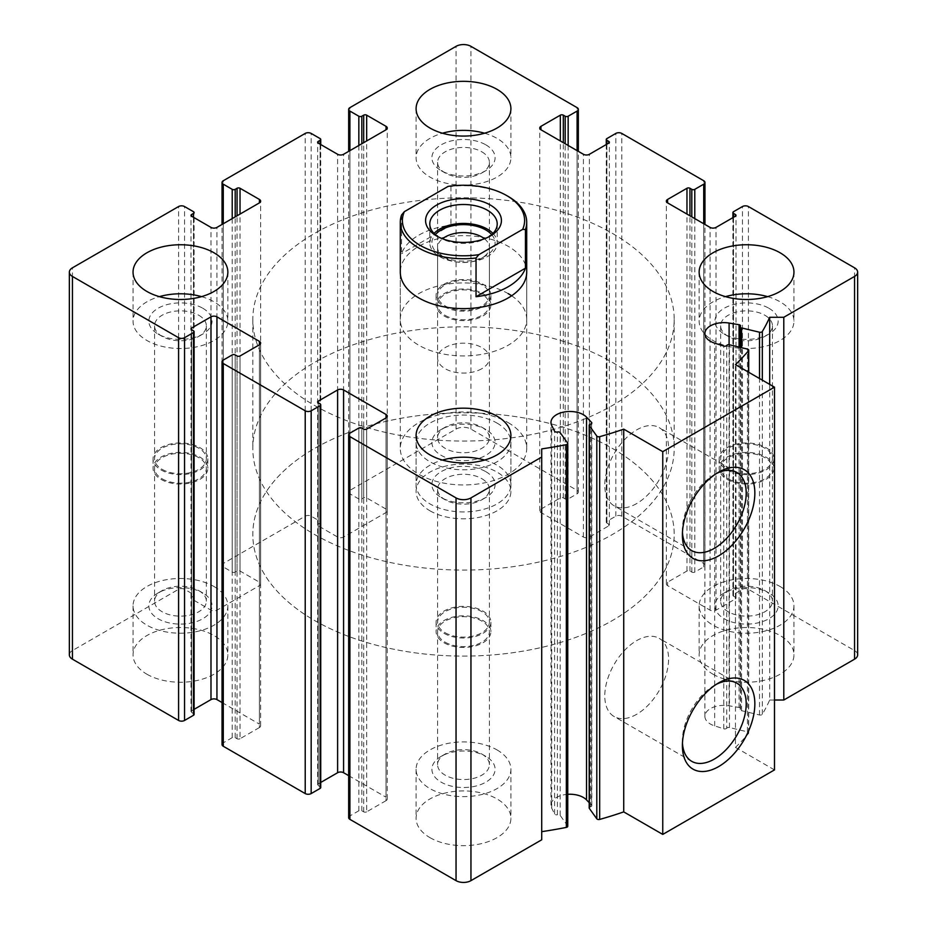 <?xml version="1.0" encoding="UTF-8"?>
<svg xmlns="http://www.w3.org/2000/svg" width="927" height="927" viewBox="0 0 927 927"><rect width="100%" height="100%" fill="white"/><g stroke="black" fill="none" stroke-linecap="round" stroke-linejoin="round"><path stroke-width="0.7" stroke-dasharray="4.63 3.48" d="M198.76 590.615L198.76 590.615A25.898 14.948 180 0 1 206.35 601.194A25.898 14.948 180 0 1 180.452 616.142A25.898 14.948 180 0 1 154.554 601.194A25.898 14.948 180 0 1 162.132 590.615A25.898 14.948 180 0 1 198.76 590.615L202.793 592.944A31.599 18.25 180 0 1 202.793 618.749A31.599 18.25 180 0 1 158.1 618.749A31.599 18.25 180 0 1 158.1 592.944A31.599 18.25 180 0 1 202.793 592.944L198.76 590.615M162.132 478.807A25.898 14.948 0 0 0 190.359 482.04A25.898 14.948 0 0 0 206.35 468.228A25.898 14.948 0 0 0 198.76 457.66A25.898 14.948 0 0 0 170.533 454.415A25.898 14.948 0 0 0 154.554 468.228A25.898 14.948 0 0 0 162.132 478.807M481.808 427.196L481.808 427.196A25.898 14.948 180 0 1 489.398 437.776A25.898 14.948 180 0 1 463.5 452.724A25.898 14.948 180 0 1 437.602 437.776A25.898 14.948 180 0 1 445.192 427.196A25.898 14.948 180 0 1 481.808 427.196L485.841 429.525A31.599 18.25 180 0 1 485.852 429.525A31.599 18.25 180 0 1 485.841 455.331A31.599 18.25 180 0 1 441.159 455.331A31.599 18.25 180 0 1 441.148 429.525A31.599 18.25 180 0 1 485.841 429.525L481.808 427.196M445.192 315.389A25.898 14.948 0 0 0 473.407 318.621A25.898 14.948 0 0 0 489.398 304.809A25.898 14.948 0 0 0 481.808 294.241A25.898 14.948 0 0 0 453.593 290.997A25.898 14.948 0 0 0 437.602 304.809A25.898 14.948 0 0 0 445.192 315.389M764.868 590.615L764.868 590.615A25.898 14.948 180 0 1 772.446 601.194A25.898 14.948 180 0 1 746.548 616.142A25.898 14.948 180 0 1 720.65 601.194A25.898 14.948 180 0 1 728.24 590.615A25.898 14.948 180 0 1 764.868 590.615L768.9 592.944A31.599 18.25 180 0 1 768.9 618.749A31.599 18.25 180 0 1 724.207 618.749A31.599 18.25 180 0 1 724.207 592.944A31.599 18.25 180 0 1 768.9 592.944L764.868 590.615M728.24 478.807A25.898 14.948 0 0 0 756.467 482.04A25.898 14.948 0 0 0 772.446 468.228A25.898 14.948 0 0 0 764.868 457.66A25.898 14.948 0 0 0 736.641 454.415A25.898 14.948 0 0 0 720.65 468.228A25.898 14.948 0 0 0 728.24 478.807M481.808 754.033L481.808 754.033A25.898 14.948 180 0 1 489.398 764.613A25.898 14.948 180 0 1 463.5 779.561A25.898 14.948 180 0 1 437.602 764.613A25.898 14.948 180 0 1 445.192 754.033A25.898 14.948 180 0 1 481.808 754.033L485.841 756.362A31.599 18.25 180 0 1 485.852 756.362A31.599 18.25 180 0 1 485.841 782.168A31.599 18.25 180 0 1 441.159 782.168A31.599 18.25 180 0 1 441.148 756.362A31.599 18.25 180 0 1 485.841 756.362L481.808 754.033M445.192 642.226A25.898 14.948 0 0 0 473.407 645.459A25.898 14.948 0 0 0 489.398 631.646A25.898 14.948 0 0 0 481.808 621.078A25.898 14.948 0 0 0 453.593 617.834A25.898 14.948 0 0 0 437.602 631.646A25.898 14.948 0 0 0 445.192 642.226M857.649 654.879A10.533 6.083 0 0 0 854.555 650.569L748.413 589.294A4.218 2.433 0 0 0 742.457 589.294L733.512 594.45A2.109 1.217 0 0 0 732.898 595.308A2.109 1.217 0 0 0 733.512 596.177L735.378 597.243A2.109 1.217 0 0 1 735.992 598.112A2.109 1.217 0 0 1 735.378 598.969L716.015 610.151A4.218 2.433 0 0 1 710.059 610.151L667.591 585.632A4.218 2.433 0 0 1 666.362 583.917A4.218 2.433 0 0 1 667.591 582.191L686.965 571.02A2.109 1.217 0 0 1 689.943 571.02L691.809 572.086A2.109 1.217 0 0 0 694.787 572.086L703.72 566.93A4.218 2.433 0 0 0 704.96 565.203A4.218 2.433 0 0 0 703.72 563.489L621.785 516.188A4.218 2.433 0 0 0 615.829 516.188L606.884 521.345A2.109 1.217 0 0 0 606.27 522.202A2.109 1.217 0 0 0 606.884 523.06L608.749 524.137A2.109 1.217 0 0 1 609.363 524.995A2.109 1.217 0 0 1 608.749 525.864L589.387 537.046A4.218 2.433 0 0 1 583.419 537.046L540.962 512.527A4.218 2.433 0 0 1 539.734 510.812A4.218 2.433 0 0 1 540.962 509.085L560.337 497.903A2.109 1.217 0 0 1 563.315 497.903L565.18 498.981A2.109 1.217 0 0 0 568.158 498.981L577.092 493.824A4.218 2.433 0 0 0 578.332 492.098A4.218 2.433 0 0 0 577.092 490.383L470.951 429.097A10.533 6.083 0 0 0 456.049 429.097L349.908 490.383A4.218 2.433 0 0 0 348.668 492.098A4.218 2.433 0 0 0 349.908 493.824L358.842 498.981A2.109 1.217 0 0 0 361.82 498.981L363.685 497.903L363.685 142.677M69.351 654.879A10.533 6.083 0 0 1 72.445 650.569L178.587 589.294A4.218 2.433 0 0 1 184.543 589.294L193.488 594.45A2.109 1.217 0 0 1 194.102 595.308A2.109 1.217 0 0 1 193.488 596.177L191.622 597.243A2.109 1.217 0 0 0 191.008 598.112A2.109 1.217 0 0 0 191.622 598.969L210.985 610.151A4.218 2.433 0 0 0 216.941 610.151L259.409 585.632A4.218 2.433 0 0 0 260.638 583.917A4.218 2.433 0 0 0 259.409 582.191L240.035 571.02A2.109 1.217 0 0 0 237.057 571.02L235.191 572.086A2.109 1.217 0 0 1 232.213 572.086L223.28 566.93A4.218 2.433 0 0 1 222.04 565.203A4.218 2.433 0 0 1 223.28 563.489L305.215 516.188A4.218 2.433 0 0 1 311.171 516.188L320.116 521.345A2.109 1.217 0 0 1 320.73 522.202A2.109 1.217 0 0 1 320.116 523.06L318.251 524.137A2.109 1.217 0 0 0 317.637 524.995A2.109 1.217 0 0 0 318.251 525.864L337.613 537.046A4.218 2.433 0 0 0 343.581 537.046L386.038 512.527A4.218 2.433 0 0 0 387.266 510.812A4.218 2.433 0 0 0 386.038 509.085L366.663 497.903A2.109 1.217 0 0 0 363.685 497.903M194.102 714.439A2.109 1.217 0 0 0 193.488 713.581L191.622 712.504L191.622 329.757L191.622 710.777A2.109 1.217 0 0 0 191.008 711.646A2.109 1.217 0 0 0 191.622 712.504M191.622 710.777L194.102 709.352M222.04 702.539L259.409 724.114L259.409 344.809L259.409 727.556A4.218 2.433 0 0 0 260.638 725.829A4.218 2.433 0 0 0 259.409 724.114M259.409 727.556L240.035 738.738L240.035 355.98M222.04 744.543A4.218 2.433 0 0 1 223.28 742.817L232.213 737.66A2.109 1.217 0 0 1 235.191 737.66L237.057 738.738A2.109 1.217 0 0 0 240.035 738.738M320.73 787.544A2.109 1.217 0 0 0 320.116 786.687L318.251 785.609L318.251 402.863L318.251 783.894A2.109 1.217 0 0 0 317.637 784.752A2.109 1.217 0 0 0 318.251 785.609M318.251 783.894L320.73 782.458M348.668 775.656L386.038 797.22L386.038 417.915L386.038 800.661A4.218 2.433 0 0 0 387.266 798.947A4.218 2.433 0 0 0 386.038 797.22M386.038 800.661L366.663 811.843L366.663 429.097M348.668 817.649A4.218 2.433 0 0 1 349.908 815.922L358.842 810.766A2.109 1.217 0 0 1 361.82 810.766L363.685 811.843A2.109 1.217 0 0 0 366.663 811.843M541.716 839.792L541.716 448.9M567.764 826.247A2.109 1.217 0 0 0 567.602 825.783L560.175 815.412A2.109 1.217 0 0 0 557.417 814.763L557.417 432.005M567.764 794.312A18.957 10.95 0 0 0 550.974 805.181A18.957 10.95 0 0 0 551.716 808.217L554.589 813.976A2.109 1.217 0 0 0 557.417 814.763M589.201 802.689L591.542 805.134L591.542 423.558M589.201 807.973A2.109 1.217 0 0 1 590.511 806.849A2.109 1.217 0 0 0 591.808 805.725A2.109 1.217 0 0 0 591.542 805.134M774.485 769.908L735.459 747.382L735.459 364.635M735.459 747.382A316.026 182.457 0 0 0 748.518 733.489A2.109 1.217 0 0 0 748.726 732.956A2.109 1.217 0 0 0 747.429 731.832L729.479 727.544A2.109 1.217 0 0 0 726.722 728.205L726.722 345.447M769.688 384.392L769.688 700.024A316.026 182.457 0 0 1 762.318 714.253A2.109 1.217 0 0 1 759.526 714.984L741.577 710.685A2.109 1.217 0 0 1 740.267 709.561A2.109 1.217 0 0 1 740.43 709.097A2.109 1.217 0 0 0 740.592 708.634A2.109 1.217 0 0 0 739.074 707.463L729.097 705.806A18.957 10.95 0 0 0 704.891 716.316A18.957 10.95 0 0 0 714.682 725.899L723.755 728.796A2.109 1.217 0 0 0 726.722 728.205M769.688 700.024L774.485 700.024M713.037 674.23A47.404 27.37 0 0 0 764.694 680.163A47.404 27.37 0 0 0 793.952 654.879A47.404 27.37 0 0 0 780.071 635.528A47.404 27.37 0 0 0 728.413 629.595A47.404 27.37 0 0 0 699.143 654.879A47.404 27.37 0 0 0 713.037 674.23M429.977 510.812A47.404 27.37 0 0 0 481.646 516.745A47.404 27.37 0 0 0 510.904 491.461A47.404 27.37 0 0 0 497.023 472.11A47.404 27.37 0 0 0 445.354 466.177A47.404 27.37 0 0 0 416.096 491.461A47.404 27.37 0 0 0 429.977 510.812M146.929 674.23A47.404 27.37 0 0 0 198.587 680.163A47.404 27.37 0 0 0 227.857 654.879A47.404 27.37 0 0 0 213.963 635.528A47.404 27.37 0 0 0 162.306 629.595A47.404 27.37 0 0 0 133.048 654.879A47.404 27.37 0 0 0 146.929 674.23M429.977 837.649A47.404 27.37 0 0 0 481.646 843.582A47.404 27.37 0 0 0 510.904 818.298A47.404 27.37 0 0 0 497.023 798.947A47.404 27.37 0 0 0 445.354 793.014A47.404 27.37 0 0 0 416.096 818.298A47.404 27.37 0 0 0 429.977 837.649M400.29 319.433L400.29 272.121A63.21 36.489 180 0 1 439.317 238.413A63.21 36.489 180 0 1 508.193 246.327A63.21 36.489 180 0 1 526.71 272.121L526.71 319.433A63.21 36.489 180 0 1 463.5 355.922A63.21 36.489 180 0 1 400.29 319.433A63.21 36.489 180 0 1 439.317 285.713A63.21 36.489 180 0 1 508.193 293.627M511.634 295.783A63.21 36.489 180 0 1 526.71 319.433M612.469 233.419A210.684 121.634 180 0 1 674.184 319.433A210.684 121.634 180 0 1 463.5 441.067A210.684 121.634 180 0 1 252.816 319.433A210.684 121.634 180 0 1 382.874 207.057A210.684 121.634 180 0 1 612.469 233.419M612.469 448.448A210.684 121.634 180 0 1 674.184 534.462A210.684 121.634 180 0 1 463.5 656.096A210.684 121.634 180 0 1 252.816 534.462A210.684 121.634 180 0 1 382.874 422.086A210.684 121.634 180 0 1 612.469 448.448A210.684 121.634 180 0 1 674.184 534.462A210.684 121.634 180 0 1 463.5 656.096A210.684 121.634 180 0 1 252.816 534.462A210.684 121.634 180 0 1 382.874 422.086A210.684 121.634 180 0 1 612.469 448.448M682.457 532.33A45.122 26.049 -60 0 1 682.388 529.954A45.122 26.049 -60 0 1 714.288 474.694A45.122 26.049 -60 0 1 716.386 473.558M636.687 503.558A45.122 26.049 -60 0 1 614.126 505.794A45.122 26.049 -60 0 1 614.126 453.697A45.122 26.049 -60 0 1 659.236 427.648A45.122 26.049 -60 0 1 666.154 463.801A45.122 26.049 -60 0 1 636.687 503.558M682.457 743.06A45.122 26.049 -60 0 1 682.388 740.673A45.122 26.049 -60 0 1 714.288 685.424A45.122 26.049 -60 0 1 716.386 684.288M636.687 714.288A45.122 26.049 -60 0 1 614.126 716.525A45.122 26.049 -60 0 1 614.126 664.427A45.122 26.049 -60 0 1 659.236 638.379A45.122 26.049 -60 0 1 666.154 674.532A45.122 26.049 -60 0 1 636.687 714.288M484.578 460.059A47.404 27.37 180 0 1 497.023 465.215A47.404 27.37 180 0 1 510.904 484.566A47.404 27.37 180 0 1 463.5 511.936A47.404 27.37 180 0 1 416.096 484.566A47.404 27.37 180 0 1 442.422 460.059M485.841 471.669A31.599 18.25 180 0 1 485.852 497.475A31.599 18.25 180 0 1 441.148 497.475A31.599 18.25 180 0 1 441.159 471.669A31.599 18.25 180 0 1 485.841 471.669M481.808 478.656A25.898 14.948 180 0 1 489.398 489.224A25.898 14.948 180 0 1 481.808 499.804A25.898 14.948 180 0 1 445.192 499.804A25.898 14.948 180 0 1 437.602 489.224A25.898 14.948 180 0 1 453.593 475.412A25.898 14.948 180 0 1 481.808 478.656M445.192 632.759A25.898 14.948 0 0 0 473.407 636.003A25.898 14.948 0 0 0 489.398 622.191A25.898 14.948 0 0 0 481.808 611.611A25.898 14.948 0 0 0 453.593 608.379A25.898 14.948 0 0 0 437.602 622.191A25.898 14.948 0 0 0 445.192 632.759M201.53 296.64A47.404 27.37 180 0 1 213.963 301.796A47.404 27.37 180 0 1 227.857 321.148A47.404 27.37 180 0 1 180.452 348.517A47.404 27.37 180 0 1 133.048 321.148A47.404 27.37 180 0 1 159.363 296.64M202.793 308.251A31.599 18.25 180 0 1 202.793 334.056A31.599 18.25 180 0 1 158.1 334.056A31.599 18.25 180 0 1 158.1 308.251A31.599 18.25 180 0 1 202.793 308.251M198.76 315.238A25.898 14.948 180 0 1 206.35 325.806A25.898 14.948 180 0 1 198.76 336.385A25.898 14.948 180 0 1 162.132 336.385A25.898 14.948 180 0 1 154.554 325.806A25.898 14.948 180 0 1 170.533 311.993A25.898 14.948 180 0 1 198.76 315.238M162.132 469.34A25.898 14.948 0 0 0 190.359 472.585A25.898 14.948 0 0 0 206.35 458.772A25.898 14.948 0 0 0 198.76 448.193A25.898 14.948 0 0 0 170.533 444.96A25.898 14.948 0 0 0 154.554 458.772A25.898 14.948 0 0 0 162.132 469.34M484.578 133.221A47.404 27.37 180 0 1 497.023 138.378A47.404 27.37 180 0 1 510.904 157.729A47.404 27.37 180 0 1 463.5 185.099A47.404 27.37 180 0 1 416.096 157.729A47.404 27.37 180 0 1 442.422 133.221M485.841 144.832A31.599 18.25 180 0 1 485.852 170.638A31.599 18.25 180 0 1 441.148 170.638A31.599 18.25 180 0 1 441.159 144.832A31.599 18.25 180 0 1 485.841 144.832M481.808 151.819A25.898 14.948 180 0 1 489.398 162.387A25.898 14.948 180 0 1 481.808 172.967A25.898 14.948 180 0 1 445.192 172.967A25.898 14.948 180 0 1 437.602 162.387A25.898 14.948 180 0 1 453.593 148.575A25.898 14.948 180 0 1 481.808 151.819M445.192 305.922A25.898 14.948 0 0 0 473.407 309.166A25.898 14.948 0 0 0 489.398 295.354A25.898 14.948 0 0 0 481.808 284.774A25.898 14.948 0 0 0 453.593 281.541A25.898 14.948 0 0 0 437.602 295.354A25.898 14.948 0 0 0 445.192 305.922M767.637 296.64A47.404 27.37 180 0 1 780.071 301.796A47.404 27.37 180 0 1 793.952 321.148A47.404 27.37 180 0 1 746.548 348.517A47.404 27.37 180 0 1 699.143 321.148A47.404 27.37 180 0 1 725.47 296.64M768.9 308.251A31.599 18.25 180 0 1 768.9 334.056A31.599 18.25 180 0 1 724.207 334.056A31.599 18.25 180 0 1 724.207 308.251A31.599 18.25 180 0 1 768.9 308.251M764.868 315.238A25.898 14.948 180 0 1 772.446 325.806A25.898 14.948 180 0 1 764.868 336.385A25.898 14.948 180 0 1 728.24 336.385A25.898 14.948 180 0 1 720.65 325.806A25.898 14.948 180 0 1 736.641 311.993A25.898 14.948 180 0 1 764.868 315.238M728.24 469.34A25.898 14.948 0 0 0 756.467 472.585A25.898 14.948 0 0 0 772.446 458.772A25.898 14.948 0 0 0 764.868 448.193A25.898 14.948 0 0 0 736.641 444.96A25.898 14.948 0 0 0 720.65 458.772A25.898 14.948 0 0 0 728.24 469.34M497.023 749.92A47.404 27.37 180 0 1 510.904 769.271A47.404 27.37 180 0 1 463.5 796.629A47.404 27.37 180 0 1 416.096 769.271A47.404 27.37 180 0 1 445.354 743.987A47.404 27.37 180 0 1 497.023 749.92M780.071 586.501A47.404 27.37 180 0 1 793.952 605.852A47.404 27.37 180 0 1 746.548 633.211A47.404 27.37 180 0 1 699.143 605.852A47.404 27.37 180 0 1 728.413 580.569A47.404 27.37 180 0 1 780.071 586.501M497.023 423.083A47.404 27.37 180 0 1 510.904 442.434A47.404 27.37 180 0 1 463.5 469.792A47.404 27.37 180 0 1 416.096 442.434A47.404 27.37 180 0 1 445.354 417.15A47.404 27.37 180 0 1 497.023 423.083M213.963 586.501A47.404 27.37 180 0 1 227.857 605.852A47.404 27.37 180 0 1 180.452 633.211A47.404 27.37 180 0 1 133.048 605.852A47.404 27.37 180 0 1 162.306 580.569A47.404 27.37 180 0 1 213.963 586.501M444.137 633.373A27.393 15.817 0 0 0 473.987 636.803A27.393 15.817 0 0 0 490.893 622.191A27.393 15.817 0 0 0 463.5 606.374A27.393 15.817 0 0 0 436.107 622.191A27.393 15.817 0 0 0 444.137 633.373M444.137 642.828A27.393 15.817 0 0 0 473.987 646.258A27.393 15.817 0 0 0 490.893 631.646A27.393 15.817 0 0 0 463.5 615.841A27.393 15.817 0 0 0 436.107 631.646A27.393 15.817 0 0 0 444.137 642.828M727.185 469.954A27.393 15.817 0 0 0 757.035 473.384A27.393 15.817 0 0 0 773.941 458.772A27.393 15.817 0 0 0 746.548 442.955A27.393 15.817 0 0 0 719.167 458.772A27.393 15.817 0 0 0 727.185 469.954M727.185 479.41A27.393 15.817 0 0 0 757.035 482.84A27.393 15.817 0 0 0 773.941 468.228A27.393 15.817 0 0 0 746.548 452.422A27.393 15.817 0 0 0 719.167 468.228A27.393 15.817 0 0 0 727.185 479.41M444.137 306.536A27.393 15.817 0 0 0 473.987 309.966A27.393 15.817 0 0 0 490.893 295.354A27.393 15.817 0 0 0 463.5 279.537A27.393 15.817 0 0 0 436.107 295.354A27.393 15.817 0 0 0 444.137 306.536M444.137 315.991A27.393 15.817 0 0 0 473.987 319.421A27.393 15.817 0 0 0 490.893 304.809A27.393 15.817 0 0 0 463.5 289.004A27.393 15.817 0 0 0 436.107 304.809A27.393 15.817 0 0 0 444.137 315.991M161.078 469.954A27.393 15.817 0 0 0 190.927 473.384A27.393 15.817 0 0 0 207.833 458.772A27.393 15.817 0 0 0 180.452 442.955A27.393 15.817 0 0 0 153.059 458.772A27.393 15.817 0 0 0 161.078 469.954M161.078 479.41A27.393 15.817 0 0 0 190.927 482.84A27.393 15.817 0 0 0 207.833 468.228A27.393 15.817 0 0 0 180.452 452.422A27.393 15.817 0 0 0 153.059 468.228A27.393 15.817 0 0 0 161.078 479.41M448.147 186.373L450.962 186.478A63.21 36.489 180 0 1 508.193 196.431M508.193 422.642A63.21 36.489 180 0 1 526.71 448.448A63.21 36.489 180 0 1 463.5 484.937A63.21 36.489 180 0 1 400.29 448.448A63.21 36.489 180 0 1 439.317 414.74A63.21 36.489 180 0 1 508.193 422.642M401.553 214.994L401.553 253.708A63.21 36.489 0 0 1 450.962 225.18L401.553 253.708M450.962 186.478L450.962 225.18M612.469 362.434A210.684 121.634 180 0 1 674.184 448.448A210.684 121.634 180 0 1 463.5 570.082A210.684 121.634 180 0 1 252.816 448.448A210.684 121.634 180 0 1 382.874 336.072A210.684 121.634 180 0 1 612.469 362.434M488.738 236.86A33.708 19.467 180 0 1 487.335 237.718A33.708 19.467 180 0 1 439.665 237.718A33.708 19.467 180 0 1 438.262 236.86M487.335 237.718L490.313 236.003L487.335 237.718M492.955 233.419A33.708 19.467 180 0 1 497.208 242.886A33.708 19.467 180 0 1 487.335 256.64A33.708 19.467 180 0 1 450.603 260.858A33.708 19.467 180 0 1 429.792 242.886A33.708 19.467 180 0 1 434.045 233.419M491.692 234.635A31.599 18.25 180 0 1 485.852 255.782A31.599 18.25 180 0 1 441.148 255.782A31.599 18.25 180 0 1 435.308 234.635M484.462 238.76A25.898 14.948 180 0 1 489.398 247.544A25.898 14.948 180 0 1 481.808 258.112L485.852 255.782A31.599 18.25 180 0 1 485.841 255.782L481.808 258.112A25.898 14.948 180 0 1 445.192 258.112A25.898 14.948 180 0 1 437.602 247.544A25.898 14.948 180 0 1 442.538 238.76M481.808 368.714A25.898 14.948 180 0 1 453.593 371.947A25.898 14.948 180 0 1 437.602 358.135A25.898 14.948 180 0 1 445.192 347.567A25.898 14.948 180 0 1 473.407 344.323A25.898 14.948 180 0 1 489.398 358.135A25.898 14.948 180 0 1 481.808 368.714M577.092 490.383L577.092 107.636M470.951 429.097L470.951 46.35M456.049 429.097L456.049 46.35M349.908 490.383L349.908 107.636M349.908 493.824L349.908 150.637M358.842 498.981L358.842 145.481M361.82 498.981L361.82 143.755M366.663 497.903L366.663 140.962M386.038 509.085L386.038 512.527M343.581 537.046L343.581 154.288M337.613 537.046L337.613 154.288M318.251 525.864L318.251 524.137M320.116 523.06L320.116 144.183M320.116 521.345L320.116 138.598M311.171 516.188L311.171 133.43M305.215 516.188L305.215 133.43M223.28 563.489L223.28 180.742M223.28 566.93L223.28 223.743M232.213 572.086L232.213 218.587M235.191 572.086L235.191 216.86M237.057 571.02L237.057 215.794M240.035 571.02L240.035 214.067M259.409 582.191L259.409 585.632M216.941 610.151L216.941 227.405M210.985 610.151L210.985 227.405M191.622 598.969L191.622 597.243M193.488 596.177L193.488 217.289M193.488 594.45L193.488 211.704M184.543 589.294L184.543 206.547M178.587 589.294L178.587 206.547M72.445 650.569L72.445 267.822M193.488 713.581L193.488 330.823M237.057 738.738L237.057 355.98M235.191 737.66L235.191 354.914M232.213 737.66L232.213 354.914M223.28 742.817L223.28 360.07M320.116 786.687L320.116 403.94M363.685 811.843L363.685 429.097M361.82 810.766L361.82 428.019M358.842 810.766L358.842 428.019M349.908 815.922L349.908 433.176M567.602 825.783L567.602 443.036M560.175 815.412L560.175 432.666M554.589 813.976L554.589 431.229M551.716 808.217L551.716 425.47M590.511 806.849L590.511 424.102M748.518 733.489L748.518 372.167M747.429 731.832L747.429 349.085M729.479 727.544L729.479 344.798M723.755 728.796L723.755 346.049M714.682 725.899L714.682 343.152M729.097 705.806L729.097 344.728M739.074 707.463L739.074 347.092M740.43 709.097L740.43 326.35M741.577 710.685L741.577 347.683M759.526 714.984L759.526 378.529M762.318 714.253L762.318 380.14M854.555 650.569L854.555 267.822M748.413 589.294L748.413 206.547M742.457 589.294L742.457 206.547M733.512 594.45L733.512 211.704M733.512 596.177L733.512 217.289M735.378 597.243L735.378 598.969M716.015 610.151L716.015 227.405M710.059 610.151L710.059 227.405M667.591 585.632L667.591 582.191M686.965 571.02L686.965 214.067M689.943 571.02L689.943 215.794M691.809 572.086L691.809 216.86M694.787 572.086L694.787 218.587M703.72 566.93L703.72 223.743M703.72 563.489L703.72 180.742M621.785 516.188L621.785 133.43M615.829 516.188L615.829 133.43M606.884 521.345L606.884 138.598M606.884 523.06L606.884 144.183M608.749 524.137L608.749 525.864M589.387 537.046L589.387 154.288M583.419 537.046L583.419 154.288M540.962 512.527L540.962 509.085M560.337 497.903L560.337 140.962M563.315 497.903L563.315 142.677M565.18 498.981L565.18 143.755M568.158 498.981L568.158 145.481M577.092 493.824L577.092 150.637M154.554 468.228L154.554 601.194M206.35 468.228L206.35 601.194M437.602 304.809L437.602 437.776M489.398 304.809L489.398 437.776M720.65 468.228L720.65 601.194M772.446 468.228L772.446 601.194M437.602 631.646L437.602 764.613M489.398 631.646L489.398 764.613M348.668 492.098L348.668 151.344M387.266 510.812L387.266 128.053M317.637 524.995L317.637 142.248M320.73 522.202L320.73 144.542M222.04 565.203L222.04 224.461M260.638 583.917L260.638 201.171M191.008 598.112L191.008 215.354M194.102 595.308L194.102 212.561M191.008 711.646L191.008 328.888M260.638 725.829L260.638 343.083M317.637 784.752L317.637 402.005M387.266 798.947L387.266 416.188M550.974 805.181L550.974 422.434M591.808 805.725L591.808 422.979M748.726 732.956L748.726 372.295M704.891 716.316L704.891 333.569M740.592 708.634L740.592 325.887M740.267 709.561L740.267 347.37M732.898 595.308L732.898 217.648M735.992 598.112L735.992 215.354M666.362 583.917L666.362 201.171M704.96 565.203L704.96 224.461M606.27 522.202L606.27 144.542M609.363 524.995L609.363 142.248M539.734 510.812L539.734 128.053M578.332 492.098L578.332 151.344M252.816 319.433L252.816 448.448M674.184 319.433L674.184 448.448M682.388 529.954L682.388 534.949M714.288 474.694L718.622 472.191M736.849 472.457L659.236 427.648M691.727 550.603L614.126 505.794M682.388 740.673L682.388 745.679M714.288 685.424L718.622 682.921M736.849 683.187L659.236 638.379M691.727 761.334L614.126 716.525M416.096 435.539L416.096 484.566M510.904 435.539L510.904 484.566M481.808 499.804L485.852 497.475M445.192 499.804L441.148 497.475M437.602 489.224L437.602 622.191M489.398 489.224L489.398 622.191M133.048 272.121L133.048 321.148M227.857 272.121L227.857 321.148M198.76 336.385L202.793 334.056M162.132 336.385L158.1 334.056M154.554 325.806L154.554 458.772M206.35 325.806L206.35 458.772M416.096 108.702L416.096 157.729M510.904 108.702L510.904 157.729M481.808 172.967L485.852 170.638M445.192 172.967L441.148 170.638M437.602 162.387L437.602 295.354M489.398 162.387L489.398 295.354M699.143 272.121L699.143 321.148M793.952 272.121L793.952 321.148M764.868 336.385L768.9 334.056M728.24 336.385L724.207 334.056M720.65 325.806L720.65 458.772M772.446 325.806L772.446 458.772M416.096 769.271L416.096 818.298M510.904 769.271L510.904 818.298M445.192 754.033L441.148 756.362M699.143 605.852L699.143 654.879M793.952 605.852L793.952 654.879M728.24 590.615L724.207 592.944M416.096 442.434L416.096 491.461M510.904 442.434L510.904 491.461M445.192 427.196L441.148 429.525M133.048 605.852L133.048 654.879M227.857 605.852L227.857 654.879M162.132 590.615L158.1 592.944M436.107 622.191L436.107 631.646M490.893 622.191L490.893 631.646M719.167 458.772L719.167 468.228M773.941 458.772L773.941 468.228M436.107 295.354L436.107 304.809M490.893 295.354L490.893 304.809M153.059 458.772L153.059 468.228M207.833 458.772L207.833 468.228M400.29 272.121L400.29 448.448M526.71 272.121L526.71 448.448M439.665 237.718L436.687 236.003M429.792 223.963L429.792 242.886M497.208 223.963L497.208 242.886M445.192 258.112L441.148 255.782M437.602 247.544L437.602 358.135M489.398 247.544L489.398 358.135"/><path stroke-width="1.39" d="M563.315 142.677L563.315 115.157L565.18 116.234A2.109 1.217 0 0 0 568.158 116.234L577.092 111.078A4.218 2.433 0 0 0 578.332 109.351A4.218 2.433 0 0 0 577.092 107.636L470.951 46.35A10.533 6.083 0 0 0 456.049 46.35L349.908 107.636A4.218 2.433 0 0 0 348.668 109.351A4.218 2.433 0 0 0 349.908 111.078L358.842 116.234A2.109 1.217 0 0 0 361.82 116.234L363.685 115.157A2.109 1.217 0 0 1 366.663 115.157L386.038 126.339A4.218 2.433 0 0 1 387.266 128.053A4.218 2.433 0 0 1 386.038 129.78L343.581 154.288A4.218 2.433 0 0 1 337.613 154.288L318.251 143.106L318.251 141.391A2.109 1.217 0 0 0 317.637 142.248A2.109 1.217 0 0 0 318.251 143.106M318.251 141.391L320.116 140.313A2.109 1.217 0 0 0 320.73 139.456A2.109 1.217 0 0 0 320.116 138.598L311.171 133.43A4.218 2.433 0 0 0 305.215 133.43L223.28 180.742A4.218 2.433 0 0 0 222.04 182.457A4.218 2.433 0 0 0 223.28 184.183L232.213 189.34A2.109 1.217 0 0 0 235.191 189.34L237.057 188.262A2.109 1.217 0 0 1 240.035 188.262L259.409 199.444A4.218 2.433 0 0 1 260.638 201.171A4.218 2.433 0 0 1 259.409 202.886L216.941 227.405A4.218 2.433 0 0 1 210.985 227.405L191.622 216.223L191.622 214.496A2.109 1.217 0 0 0 191.008 215.354A2.109 1.217 0 0 0 191.622 216.223M191.622 214.496L193.488 213.419A2.109 1.217 0 0 0 194.102 212.561A2.109 1.217 0 0 0 193.488 211.704L184.543 206.547A4.218 2.433 0 0 0 178.587 206.547L72.445 267.822A10.533 6.083 0 0 0 69.351 272.121A10.533 6.083 0 0 0 72.445 276.431L178.587 337.706A4.218 2.433 0 0 0 184.543 337.706L193.488 332.55A2.109 1.217 0 0 0 194.102 331.692A2.109 1.217 0 0 0 193.488 330.823L191.622 329.757L191.622 328.031A2.109 1.217 0 0 0 191.008 328.888A2.109 1.217 0 0 0 191.622 329.757M69.351 272.121L69.351 654.879A10.533 6.083 0 0 0 72.445 659.178L178.587 720.453A4.218 2.433 0 0 0 184.543 720.453L193.488 715.296A2.109 1.217 0 0 0 194.102 714.439L194.102 331.692M191.622 328.031L210.985 316.849A4.218 2.433 0 0 1 216.941 316.849L259.409 341.368A4.218 2.433 0 0 1 260.638 343.083A4.218 2.433 0 0 1 259.409 344.809L240.035 355.98A2.109 1.217 0 0 1 237.057 355.98L235.191 354.914A2.109 1.217 0 0 0 232.213 354.914L223.28 360.07A4.218 2.433 0 0 0 222.04 361.797A4.218 2.433 0 0 0 223.28 363.511L305.215 410.812A4.218 2.433 0 0 0 311.171 410.812L320.116 405.655A2.109 1.217 0 0 0 320.73 404.798A2.109 1.217 0 0 0 320.116 403.94L318.251 402.863L318.251 401.136A2.109 1.217 0 0 0 317.637 402.005A2.109 1.217 0 0 0 318.251 402.863M194.102 709.352L210.985 699.595L210.985 316.849M222.04 702.539L216.941 699.595A4.218 2.433 0 0 0 210.985 699.595M222.04 361.797L222.04 744.543A4.218 2.433 0 0 0 223.28 746.258L305.215 793.57A4.218 2.433 0 0 0 311.171 793.57L320.116 788.402A2.109 1.217 0 0 0 320.73 787.544L320.73 404.798M318.251 401.136L337.613 389.954A4.218 2.433 0 0 1 343.581 389.954L386.038 414.473A4.218 2.433 0 0 1 387.266 416.188A4.218 2.433 0 0 1 386.038 417.915L366.663 429.097A2.109 1.217 0 0 1 363.685 429.097L361.82 428.019A2.109 1.217 0 0 0 358.842 428.019L349.908 433.176A4.218 2.433 0 0 0 348.668 434.902A4.218 2.433 0 0 0 349.908 436.617L456.049 497.903A10.533 6.083 0 0 0 470.951 497.903L541.716 457.046L541.716 448.9A316.026 182.457 0 0 0 566.339 444.647A2.109 1.217 0 0 0 567.764 443.5A2.109 1.217 0 0 0 567.602 443.036L560.175 432.666A2.109 1.217 0 0 0 557.417 432.005A2.109 1.217 0 0 1 554.589 431.229L551.716 425.47A18.957 10.95 0 0 1 550.974 422.434A18.957 10.95 0 0 1 565.192 411.831A18.957 10.95 0 0 1 586.524 417.138L591.542 422.388A2.109 1.217 0 0 1 591.808 422.979A2.109 1.217 0 0 1 590.511 424.102A2.109 1.217 0 0 0 589.201 425.226A2.109 1.217 0 0 0 589.363 425.69L596.803 436.049A2.109 1.217 0 0 0 599.676 436.675A316.026 182.457 0 0 0 623.732 429.143L662.759 451.669L774.485 387.162L735.459 364.635A316.026 182.457 0 0 0 748.518 350.742A2.109 1.217 0 0 0 748.726 350.209A2.109 1.217 0 0 0 747.429 349.085L729.479 344.798A2.109 1.217 0 0 0 726.722 345.447A2.109 1.217 0 0 1 723.755 346.049L714.682 343.152A18.957 10.95 0 0 1 704.891 333.569A18.957 10.95 0 0 1 729.097 323.06L739.074 324.717A2.109 1.217 0 0 1 740.592 325.887A2.109 1.217 0 0 1 740.43 326.35A2.109 1.217 0 0 0 740.267 326.814A2.109 1.217 0 0 0 741.577 327.938L759.526 332.225A2.109 1.217 0 0 0 762.318 331.507A316.026 182.457 0 0 0 769.688 317.277L783.79 317.277L854.555 276.431A10.533 6.083 0 0 0 857.649 272.121A10.533 6.083 0 0 0 854.555 267.822L748.413 206.547A4.218 2.433 0 0 0 742.457 206.547L733.512 211.704A2.109 1.217 0 0 0 732.898 212.561A2.109 1.217 0 0 0 733.512 213.419L735.378 214.496A2.109 1.217 0 0 1 735.992 215.354A2.109 1.217 0 0 1 735.378 216.223L716.015 227.405A4.218 2.433 0 0 1 710.059 227.405L667.591 202.886L667.591 199.444A4.218 2.433 0 0 0 666.362 201.171A4.218 2.433 0 0 0 667.591 202.886M320.73 782.458L337.613 772.712L337.613 389.954M348.668 775.656L343.581 772.712A4.218 2.433 0 0 0 337.613 772.712M348.668 434.902L348.668 817.649A4.218 2.433 0 0 0 349.908 819.364L456.049 880.65A10.533 6.083 0 0 0 470.951 880.65L541.716 839.792L541.716 457.046M541.716 831.658A316.026 182.457 0 0 0 566.339 827.394A2.109 1.217 0 0 0 567.764 826.247L567.764 443.5M589.201 802.689L586.524 799.897A18.957 10.95 0 0 0 567.764 794.312M589.201 425.226L589.201 807.973A2.109 1.217 0 0 0 589.363 808.437L596.803 818.796A2.109 1.217 0 0 0 599.676 819.422A316.026 182.457 0 0 0 623.732 811.89L623.732 429.143M623.732 811.89L662.759 834.416L662.759 451.669M718.622 766.594A51.24 29.583 -60 0 1 682.388 745.679A51.24 29.583 -60 0 1 718.622 682.921A51.24 29.583 -60 0 1 754.845 703.836A51.24 29.583 -60 0 1 718.622 766.594M718.622 555.864A51.24 29.583 -60 0 1 682.388 534.949A51.24 29.583 -60 0 1 718.622 472.191A51.24 29.583 -60 0 1 754.845 493.106A51.24 29.583 -60 0 1 718.622 555.864M662.759 834.416L774.485 769.908L774.485 387.162M769.688 384.392L769.688 317.277M774.485 700.024L783.79 700.024L783.79 317.277M783.79 700.024L854.555 659.178A10.533 6.083 0 0 0 857.649 654.879L857.649 272.121M667.591 199.444L686.965 188.262A2.109 1.217 0 0 1 689.943 188.262L691.809 189.34A2.109 1.217 0 0 0 694.787 189.34L703.72 184.183A4.218 2.433 0 0 0 704.96 182.457A4.218 2.433 0 0 0 703.72 180.742L621.785 133.43A4.218 2.433 0 0 0 615.829 133.43L606.884 138.598A2.109 1.217 0 0 0 606.27 139.456A2.109 1.217 0 0 0 606.884 140.313L608.749 141.391A2.109 1.217 0 0 1 609.363 142.248A2.109 1.217 0 0 1 608.749 143.106L589.387 154.288A4.218 2.433 0 0 1 583.419 154.288L540.962 129.78L540.962 126.339A4.218 2.433 0 0 0 539.734 128.053A4.218 2.433 0 0 0 540.962 129.78M540.962 126.339L560.337 115.157A2.109 1.217 0 0 1 563.315 115.157M713.037 291.472A47.404 27.37 0 0 0 764.694 297.405A47.404 27.37 0 0 0 793.952 272.121A47.404 27.37 0 0 0 780.071 252.77A47.404 27.37 0 0 0 728.413 246.837A47.404 27.37 0 0 0 699.143 272.121A47.404 27.37 0 0 0 713.037 291.472M429.977 128.053A47.404 27.37 0 0 0 481.646 133.986A47.404 27.37 0 0 0 510.904 108.702A47.404 27.37 0 0 0 497.023 89.351A47.404 27.37 0 0 0 445.354 83.418A47.404 27.37 0 0 0 416.096 108.702A47.404 27.37 0 0 0 429.977 128.053M146.929 291.472A47.404 27.37 0 0 0 198.587 297.405A47.404 27.37 0 0 0 227.857 272.121A47.404 27.37 0 0 0 213.963 252.77A47.404 27.37 0 0 0 162.306 246.837A47.404 27.37 0 0 0 133.048 272.121A47.404 27.37 0 0 0 146.929 291.472M429.977 454.89A47.404 27.37 0 0 0 481.646 460.823A47.404 27.37 0 0 0 510.904 435.539A47.404 27.37 0 0 0 497.023 416.188A47.404 27.37 0 0 0 445.354 410.255A47.404 27.37 0 0 0 416.096 435.539A47.404 27.37 0 0 0 429.977 454.89M506.698 195.574L508.193 196.431A63.21 36.489 180 0 1 526.71 222.237L526.71 272.121A63.21 36.489 180 0 1 463.5 308.621A63.21 36.489 180 0 1 400.29 272.121L400.29 222.237A63.21 36.489 180 0 1 401.553 214.994L404.357 211.657L448.147 186.373A61.101 35.272 180 0 1 506.698 195.574A61.101 35.272 180 0 1 522.643 229.386L478.853 254.658A61.101 35.272 180 0 1 404.357 211.657M508.193 293.627A63.21 36.489 180 0 1 511.634 295.783M716.386 473.558A45.122 26.049 -60 0 1 736.849 472.457A45.122 26.049 -60 0 1 743.767 508.61A45.122 26.049 -60 0 1 714.288 548.367A45.122 26.049 -60 0 1 691.727 550.603A45.122 26.049 -60 0 1 682.457 532.33M716.386 684.288A45.122 26.049 -60 0 1 736.849 683.187A45.122 26.049 -60 0 1 743.767 719.34A45.122 26.049 -60 0 1 714.288 759.097A45.122 26.049 -60 0 1 691.727 761.334A45.122 26.049 -60 0 1 682.457 743.06M442.422 460.059A47.404 27.37 180 0 1 484.578 460.059M159.363 296.64A47.404 27.37 180 0 1 201.53 296.64M442.422 133.221A47.404 27.37 180 0 1 484.578 133.221M725.47 296.64A47.404 27.37 180 0 1 767.637 296.64M490.313 236.003A37.926 21.889 180 0 1 436.687 236.003A37.926 21.889 180 0 1 436.687 205.041A37.926 21.889 180 0 1 490.313 205.041A37.926 21.889 180 0 1 490.313 236.003L490.313 236.003M526.71 222.237A63.21 36.489 180 0 1 525.447 229.479L522.643 229.386M478.853 254.658L476.038 258.007A63.21 36.489 180 0 1 400.29 222.237M525.447 229.479L525.447 268.181A63.21 36.489 0 0 1 476.038 296.71L525.447 268.181M476.038 258.007L476.038 296.71M438.262 236.86A33.708 19.467 180 0 1 429.792 223.963A33.708 19.467 180 0 1 463.5 204.496A33.708 19.467 180 0 1 497.208 223.963A33.708 19.467 180 0 1 488.738 236.86M434.045 233.419A33.708 19.467 180 0 1 463.5 223.419A33.708 19.467 180 0 1 492.955 233.419M435.308 234.635A31.599 18.25 180 0 1 463.5 224.635A31.599 18.25 180 0 1 491.692 234.635M442.538 238.76A25.898 14.948 180 0 1 484.462 238.76M349.908 150.637L349.908 111.078M358.842 145.481L358.842 116.234M361.82 143.755L361.82 116.234M363.685 142.677L363.685 115.157M366.663 140.962L366.663 115.157M386.038 129.78L386.038 126.339M320.116 144.183L320.116 140.313M223.28 223.743L223.28 184.183M232.213 218.587L232.213 189.34M235.191 216.86L235.191 189.34M237.057 215.794L237.057 188.262M240.035 214.067L240.035 188.262M259.409 202.886L259.409 199.444M193.488 217.289L193.488 213.419M72.445 659.178L72.445 276.431M178.587 720.453L178.587 337.706M184.543 720.453L184.543 337.706M193.488 715.296L193.488 332.55M216.941 699.595L216.941 316.849M259.409 344.809L259.409 341.368M223.28 746.258L223.28 363.511M305.215 793.57L305.215 410.812M311.171 793.57L311.171 410.812M320.116 788.402L320.116 405.655M343.581 772.712L343.581 389.954M386.038 417.915L386.038 414.473M349.908 819.364L349.908 436.617M456.049 880.65L456.049 497.903M470.951 880.65L470.951 497.903M566.339 827.394L566.339 444.647M586.524 799.897L586.524 417.138M591.542 423.558L591.542 422.388M589.363 808.437L589.363 425.69M596.803 818.796L596.803 436.049M599.676 819.422L599.676 436.675M748.518 372.167L748.518 350.742M729.097 344.728L729.097 323.06M739.074 347.092L739.074 324.717M741.577 347.683L741.577 327.938M759.526 378.529L759.526 332.225M762.318 380.14L762.318 331.507M854.555 659.178L854.555 276.431M733.512 217.289L733.512 213.419M735.378 216.223L735.378 214.496M686.965 214.067L686.965 188.262M689.943 215.794L689.943 188.262M691.809 216.86L691.809 189.34M694.787 218.587L694.787 189.34M703.72 223.743L703.72 184.183M606.884 144.183L606.884 140.313M608.749 143.106L608.749 141.391M560.337 140.962L560.337 115.157M565.18 143.755L565.18 116.234M568.158 145.481L568.158 116.234M577.092 150.637L577.092 111.078M348.668 151.344L348.668 109.351M320.73 144.542L320.73 139.456M222.04 224.461L222.04 182.457M748.726 372.295L748.726 350.209M740.267 347.37L740.267 326.814M732.898 217.648L732.898 212.561M704.96 224.461L704.96 182.457M606.27 144.542L606.27 139.456M578.332 151.344L578.332 109.351"/></g></svg>
